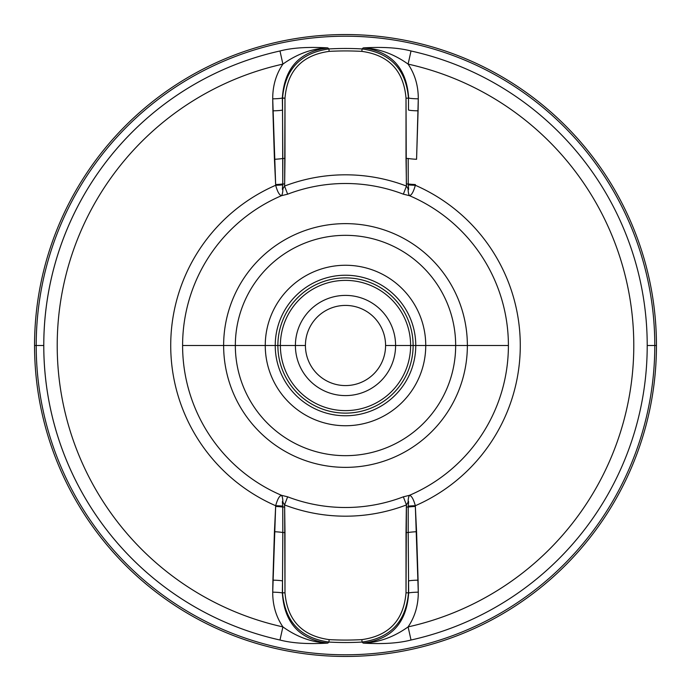 <?xml version="1.0" encoding="UTF-8"?>
<svg xmlns="http://www.w3.org/2000/svg" width="691" height="691" viewBox="0 0 691 691"><rect width="100%" height="100%" fill="white"/><g stroke="black" fill="none" stroke-linecap="round" stroke-linejoin="round"><path stroke-width="1.04" d="M656.45 345.5A310.95 310.95 0 0 0 345.5 34.55A310.95 310.95 0 0 0 34.55 345.5A310.95 310.95 0 0 0 345.5 656.45A310.95 310.95 0 0 0 656.45 345.5A310.95 310.95 0 0 1 345.5 656.45A310.95 310.95 0 0 1 34.55 345.5L36.208 345.5A309.292 309.292 0 0 0 345.5 654.792A309.292 309.292 0 0 0 654.792 345.5L656.45 345.5L654.792 345.5A309.292 309.292 0 0 0 345.5 36.208A309.292 309.292 0 0 0 36.208 345.5L34.55 345.5A310.95 310.95 0 0 1 345.5 34.55A310.95 310.95 0 0 1 656.45 345.5M328.968 48.931L327.802 47.904C308.186 46.738 292.241 47.757 279.985 50.979A301.717 301.717 0 0 0 43.783 345.5L36.208 345.5A309.292 309.292 0 0 1 345.5 36.208A309.292 309.292 0 0 1 654.792 345.5L647.217 345.5A301.717 301.717 0 0 0 411.015 50.979C398.75 47.757 382.814 46.738 363.198 47.904L362.032 48.931A297.035 297.035 0 0 0 328.968 48.931L327.802 47.904C299.488 51.523 284.338 68.21 282.343 97.992A10.02 0.838 -0.9 0 1 272.72 98.83L275.674 185.274A174.78 174.78 0 0 0 275.674 505.726L272.72 592.17C272.669 605.195 276.063 616.769 282.904 626.901A288.277 288.277 0 0 1 282.904 64.099A288.277 288.277 0 0 0 282.904 626.901C276.063 616.769 272.669 605.195 272.72 592.17A10.02 0.838 -179.1 0 1 282.343 593.008C284.329 622.781 299.488 639.477 327.793 643.096L328.968 642.069A297.035 297.035 0 0 0 362.032 642.069L363.198 643.096C382.598 644.271 398.534 643.252 411.015 640.021L408.105 626.901L411.015 640.021A301.717 301.717 0 0 0 647.217 345.5A301.717 301.717 0 0 1 411.015 640.021C398.534 643.252 382.598 644.271 363.198 643.096C391.512 639.477 406.662 622.781 408.657 593.008A10.02 0.838 179.1 0 1 418.28 592.17L415.326 505.726A174.78 174.78 0 0 0 415.326 185.274L415.351 184.557A10.02 0.821 2.6 0 1 408.217 183.953L406.343 184.005L406.014 98.174C403.682 70.767 388.973 55.168 361.894 51.384A294.573 294.573 0 0 0 329.106 51.384L328.968 48.931C300.473 52.948 284.994 69.359 282.515 98.174C284.994 69.359 300.473 52.948 328.968 48.931A297.035 297.035 0 0 1 362.032 48.931L361.894 51.384C388.973 55.168 403.682 70.767 406.014 98.174L408.485 98.174L408.485 109.999A10.02 0.838 -179.2 0 0 418.09 110.828L416.569 159.284A10.02 0.829 2.7 0 1 408.191 158.472L406.014 158.472L406.455 186.069L406.343 184.005L408.217 183.953L408.191 158.472A10.02 0.829 -177.3 0 0 416.569 159.284L418.28 98.83A10.02 0.838 0.9 0 1 408.657 97.992C406.662 68.21 391.512 51.523 363.198 47.904C378.858 48.508 393.827 53.907 408.096 64.099C414.937 74.231 418.331 85.805 418.28 98.83C418.331 85.805 414.937 74.231 408.096 64.099A288.277 288.277 0 0 1 408.096 626.901A288.277 288.277 0 0 0 408.096 64.099C393.827 53.907 378.858 48.508 363.198 47.904L362.032 48.931L361.894 51.384A294.573 294.573 0 0 0 329.106 51.384C302.027 55.168 287.318 70.767 284.986 98.174C287.318 70.767 302.027 55.168 329.106 51.384L328.968 48.931M408.105 64.099L411.015 50.979C398.75 47.757 382.814 46.738 363.198 47.904C391.512 51.523 406.662 68.21 408.657 97.992A10.02 0.838 -179.1 0 0 418.28 98.83L418.09 110.828A10.02 0.838 0.8 0 1 408.485 109.999L408.485 98.174C406.006 69.359 390.527 52.948 362.032 48.931C390.527 52.948 406.006 69.359 408.485 98.174L408.485 109.999L408.485 98.174L406.014 98.174L406.014 158.472L408.191 158.472L408.217 183.953A10.02 0.821 -177.4 0 0 415.351 184.557L415.326 185.274C413.512 191.873 411.542 195.337 409.409 195.657L403.354 194.18L406.455 186.069A170.686 170.686 0 0 0 284.545 186.069A170.686 170.686 0 0 1 406.455 186.069L408.139 188.902A10.02 4.595 -84.2 0 0 409.409 195.657A162.903 162.903 0 0 1 508.403 345.5L467.366 345.5A121.866 121.866 0 0 0 345.5 223.634A121.866 121.866 0 0 0 223.634 345.5L182.597 345.5A162.903 162.903 0 0 1 281.591 195.657C279.449 195.32 277.48 191.856 275.674 185.274A174.78 174.78 0 0 0 275.674 505.726A10.02 0.812 -178.8 0 1 282.757 506.14L282.783 507.047L284.657 506.995L284.986 592.826C287.318 620.233 302.027 635.832 329.106 639.616A294.573 294.573 0 0 0 361.894 639.616L362.032 642.069L363.198 643.096C391.512 639.477 406.662 622.781 408.657 593.008L408.485 592.826C406.006 621.641 390.527 638.052 362.032 642.069C390.527 638.052 406.006 621.641 408.485 592.826L406.014 592.826C403.682 620.233 388.973 635.832 361.894 639.616C388.973 635.832 403.682 620.233 406.014 592.826L406.455 504.931A170.686 170.686 0 0 1 284.545 504.931L284.657 506.995L284.545 504.931A170.686 170.686 0 0 0 406.455 504.931L403.354 496.82A162.005 162.005 0 0 1 287.646 496.82L284.545 504.931L282.861 502.098A10.02 4.595 95.8 0 0 281.591 495.343L287.646 496.82L284.545 504.931L282.861 502.098C282.282 500.353 282.248 501.701 282.757 506.14L282.809 532.528L284.986 532.528L284.657 506.995L282.783 507.047L282.809 532.528A10.02 0.829 2.7 0 0 274.431 531.716L275.649 506.443A10.02 0.821 -177.4 0 1 282.783 507.047A10.02 0.821 2.6 0 0 275.649 506.443L275.674 505.726C277.488 499.127 279.466 495.663 281.591 495.343A10.02 4.595 -84.2 0 1 282.861 502.098C282.282 500.353 282.248 501.701 282.757 506.14A10.02 0.812 1.2 0 0 275.674 505.726C277.488 499.127 279.466 495.663 281.591 495.343A162.903 162.903 0 0 1 281.591 195.657C279.449 195.32 277.48 191.856 275.674 185.274A10.02 0.812 178.8 0 0 282.757 184.86C282.256 189.256 282.291 190.604 282.861 188.902A10.02 4.595 -95.8 0 1 281.591 195.657A10.02 4.595 84.2 0 0 282.861 188.902L284.545 186.069L287.646 194.18A162.005 162.005 0 0 1 403.354 194.18L406.455 186.069L408.139 188.902C408.718 190.647 408.752 189.299 408.243 184.86L408.217 183.953L408.243 184.86A10.02 0.812 -178.8 0 0 415.326 185.274C413.512 191.873 411.542 195.337 409.409 195.657A162.903 162.903 0 0 1 409.409 495.343C411.551 495.68 413.52 499.144 415.326 505.726A174.78 174.78 0 0 0 415.326 185.274A10.02 0.812 1.2 0 1 408.243 184.86C408.752 189.299 408.718 190.647 408.139 188.902A10.02 4.595 95.8 0 0 409.409 195.657L403.354 194.18A162.005 162.005 0 0 0 287.646 194.18L281.591 195.657L287.646 194.18L284.545 186.069L284.657 184.005L284.545 186.069L282.861 188.902C282.291 190.604 282.256 189.256 282.757 184.86A10.02 0.812 -1.2 0 1 275.674 185.274L275.649 184.557A10.02 0.821 177.4 0 0 282.783 183.953L282.757 184.86L282.783 183.953A10.02 0.821 -2.6 0 1 275.649 184.557L274.431 159.284A10.02 0.829 177.3 0 0 282.809 158.472L282.783 183.953L284.657 184.005L282.783 183.953L282.515 98.174L284.986 98.174L284.657 184.005L284.986 158.472L282.809 158.472A10.02 0.829 -2.7 0 1 274.431 159.284L272.91 110.828A10.02 0.838 179.2 0 0 282.515 109.999L282.809 158.472L284.986 158.472L284.986 98.174L282.343 97.992L282.515 109.999A10.02 0.838 -0.8 0 1 272.91 110.828L272.72 98.83C272.669 85.805 276.063 74.231 282.904 64.099C276.063 74.231 272.669 85.805 272.72 98.83A10.02 0.838 179.1 0 0 282.343 97.992L282.515 109.999L282.343 97.992C284.338 68.21 299.488 51.523 327.802 47.904C308.186 46.738 292.241 47.757 279.985 50.979L282.895 64.099L279.985 50.979A301.717 301.717 0 0 0 279.985 640.021A301.717 301.717 0 0 1 43.783 345.5L36.208 345.5A309.292 309.292 0 0 0 345.5 654.792A309.292 309.292 0 0 0 654.792 345.5L647.217 345.5A301.717 301.717 0 0 0 411.015 50.979L408.105 64.099M279.985 640.021L282.895 626.901L279.985 640.021C292.207 643.235 308.143 644.262 327.793 643.096L328.968 642.069L329.106 639.616C302.027 635.832 287.318 620.233 284.986 592.826L282.515 592.826L282.515 581.001A10.02 0.838 0.8 0 0 272.91 580.172L274.431 531.716A10.02 0.829 -177.3 0 1 282.809 532.528L282.515 581.001L282.809 532.528L284.986 532.528L284.986 592.826L282.515 592.826C284.994 621.641 300.473 638.052 328.968 642.069L329.106 639.616A294.573 294.573 0 0 0 361.894 639.616L362.032 642.069A297.035 297.035 0 0 1 328.968 642.069C300.473 638.052 284.994 621.641 282.515 592.826L282.343 593.008C284.329 622.781 299.488 639.477 327.793 643.096C311.969 642.431 297.009 637.033 282.904 626.901C297.009 637.033 311.969 642.431 327.793 643.096M282.904 64.099C297.173 53.907 312.142 48.508 327.802 47.904C312.142 48.508 297.173 53.907 282.904 64.099M408.096 626.901C414.937 616.769 418.331 605.195 418.28 592.17C418.331 605.195 414.937 616.769 408.096 626.901C393.792 637.102 378.832 642.5 363.198 643.096C378.832 642.5 393.792 637.102 408.096 626.901M282.343 593.008A10.02 0.838 0.9 0 0 272.72 592.17L272.91 580.172A10.02 0.838 -179.2 0 1 282.515 581.001L282.343 593.008M408.243 506.14C408.744 501.744 408.709 500.396 408.139 502.098A10.02 4.595 84.2 0 1 409.409 495.343C411.551 495.68 413.52 499.144 415.326 505.726A10.02 0.812 -1.2 0 0 408.243 506.14C408.744 501.744 408.709 500.396 408.139 502.098L406.455 504.931L406.343 506.995L408.217 507.047L408.243 506.14A10.02 0.812 178.8 0 1 415.326 505.726L415.351 506.443A10.02 0.821 -2.6 0 0 408.217 507.047L408.243 506.14M408.217 507.047A10.02 0.821 177.4 0 1 415.351 506.443L416.569 531.716A10.02 0.829 -2.7 0 0 408.191 532.528L408.217 507.047L406.343 506.995L406.014 532.528L408.191 532.528L408.217 507.047M408.485 592.826L406.014 592.826L406.014 532.528L408.191 532.528L408.657 593.008L408.191 532.528A10.02 0.829 177.3 0 1 416.569 531.716L418.09 580.172A10.02 0.838 -0.8 0 0 408.485 581.001A10.02 0.838 179.2 0 1 418.09 580.172L418.28 592.17A10.02 0.838 -0.9 0 0 408.657 593.008L408.485 581.001L408.485 592.826M408.139 502.098L406.455 504.931L403.354 496.82L409.409 495.343A10.02 4.595 -95.8 0 0 408.139 502.098M281.591 495.343A162.903 162.903 0 0 1 182.597 345.5L223.634 345.5A121.866 121.866 0 0 0 345.5 467.366A121.866 121.866 0 0 0 467.366 345.5L508.403 345.5A162.903 162.903 0 0 1 409.409 495.343L403.354 496.82A162.005 162.005 0 0 1 287.646 496.82L281.591 495.343M455.663 345.5L467.366 345.5A121.866 121.866 0 0 1 345.5 467.366A121.866 121.866 0 0 1 223.634 345.5L235.337 345.5A110.163 110.163 0 0 0 345.5 455.663A110.163 110.163 0 0 0 455.663 345.5A110.163 110.163 0 0 0 345.5 235.337A110.163 110.163 0 0 0 235.337 345.5L223.634 345.5A121.866 121.866 0 0 1 345.5 223.634A121.866 121.866 0 0 1 467.366 345.5L425.742 345.5A80.242 80.242 0 0 0 345.5 265.258A80.242 80.242 0 0 0 265.258 345.5L235.337 345.5A110.163 110.163 0 0 1 345.5 235.337A110.163 110.163 0 0 1 455.663 345.5A110.163 110.163 0 0 1 345.5 455.663A110.163 110.163 0 0 1 235.337 345.5L275.234 345.5A70.266 70.266 0 0 1 345.5 275.234A70.266 70.266 0 0 1 415.766 345.5L425.742 345.5A80.242 80.242 0 0 0 345.5 265.258A80.242 80.242 0 0 0 265.258 345.5A80.242 80.242 0 0 0 345.5 425.742A80.242 80.242 0 0 0 425.742 345.5L413.123 345.5A67.623 67.623 0 0 0 345.5 277.877A67.623 67.623 0 0 0 277.877 345.5L275.234 345.5A70.266 70.266 0 0 1 345.5 275.234A70.266 70.266 0 0 1 415.766 345.5A70.266 70.266 0 0 1 345.5 415.766A70.266 70.266 0 0 1 275.234 345.5L277.877 345.5A67.623 67.623 0 0 1 345.5 277.877A67.623 67.623 0 0 1 413.123 345.5L410.618 345.5A65.118 65.118 0 0 0 345.5 280.382A65.118 65.118 0 0 0 280.382 345.5L277.877 345.5L280.382 345.5A65.118 65.118 0 0 1 345.5 280.382A65.118 65.118 0 0 1 410.618 345.5L395.598 345.5A50.098 50.098 0 0 0 345.5 295.403A50.098 50.098 0 0 0 295.403 345.5L280.382 345.5L295.403 345.5A50.098 50.098 0 0 0 345.5 395.598A50.098 50.098 0 0 0 395.598 345.5L385.578 345.5A40.078 40.078 0 0 0 345.5 305.422A40.078 40.078 0 0 0 305.422 345.5L295.403 345.5A50.098 50.098 0 0 1 345.5 295.403A50.098 50.098 0 0 1 395.598 345.5A50.098 50.098 0 0 1 345.5 395.598A50.098 50.098 0 0 1 295.403 345.5L305.422 345.5A40.078 40.078 0 0 0 345.5 385.578A40.078 40.078 0 0 0 385.578 345.5L410.618 345.5A65.118 65.118 0 0 1 345.5 410.618A65.118 65.118 0 0 1 280.382 345.5A65.118 65.118 0 0 0 345.5 410.618A65.118 65.118 0 0 0 410.618 345.5L413.123 345.5A67.623 67.623 0 0 1 345.5 413.123A67.623 67.623 0 0 1 277.877 345.5A67.623 67.623 0 0 0 345.5 413.123A67.623 67.623 0 0 0 413.123 345.5L415.766 345.5A70.266 70.266 0 0 1 345.5 415.766A70.266 70.266 0 0 1 275.234 345.5L265.258 345.5A80.242 80.242 0 0 0 345.5 425.742A80.242 80.242 0 0 0 425.742 345.5L455.663 345.5M305.422 345.5A40.078 40.078 0 0 1 345.5 305.422A40.078 40.078 0 0 1 385.578 345.5A40.078 40.078 0 0 1 345.5 385.578A40.078 40.078 0 0 1 305.422 345.5"/></g></svg>
